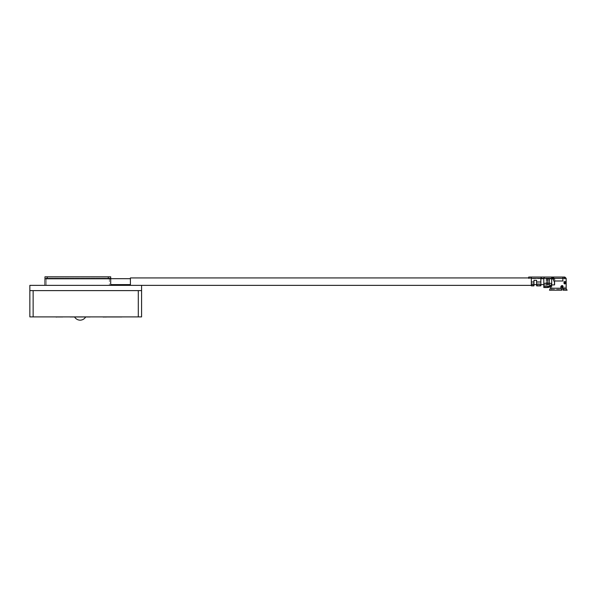 <?xml version="1.0" encoding="UTF-8"?>
<svg xmlns="http://www.w3.org/2000/svg" width="597" height="597" viewBox="0 0 597 597"><rect width="100%" height="100%" fill="white"/><g stroke="black" fill="none" stroke-linecap="round" stroke-linejoin="round"><path stroke-width="0.45" stroke-dasharray="2.98 2.24" d="M106.594 317.037L111.639 316.97L106.594 317.037M105.147 317.037L112.042 316.97L105.147 317.037M103.162 317.037L118.818 316.97M105.945 316.97L107.803 317.037M80.132 316.97L70.103 316.97L80.132 316.97M57.148 316.97L56.058 316.97L57.148 317.037M42.991 316.903L128.437 316.903M106.199 316.97L108.572 317.037M105.647 316.97L106.55 317.037L105.647 316.97M112.124 317.037L105.99 317.037M112.132 316.97L109.624 316.97C111.035 316.97 111.035 316.97 109.624 316.97C111.035 316.97 111.035 316.97 109.624 316.97L108.169 316.97C106.759 316.97 106.759 316.97 108.169 316.97C106.759 316.97 106.759 316.97 108.169 316.97L105.662 317.037M118.818 317.037L121.863 316.97M106.139 317.037L105.714 317.037L106.139 317.037M70.103 317.037L90.154 317.037M33.133 316.903L33.133 290.612L141.579 290.612L141.579 285.359L29.85 285.359L29.85 290.612L33.133 290.612L29.85 290.612L29.85 316.903L141.579 316.903M29.85 290.612L141.579 290.612L138.295 290.612L138.295 316.903M61.431 317.037L58.924 317.037L61.431 316.97M62.715 317.037L56.14 316.97M80.132 317.037L88.513 317.037L80.132 317.037M115.728 317.037L115.221 317.037L115.728 316.97M117.31 317.037L116.818 317.037L117.31 316.97M118.557 317.037L118.109 317.037L118.557 317.037M119.422 317.037L118.967 317.037L119.422 317.037M119.594 317.037L119.094 317.037L119.594 317.037M114.609 317.037L114.146 317.037L114.609 316.97M111.729 317.037L111.311 317.037L111.729 317.037M112.363 317.037L111.967 317.037L112.363 317.037M114.482 317.037L114.064 317.037L114.482 317.037M115.93 317.037L115.549 317.037L115.93 316.97M114.012 317.037L113.624 317.037L114.012 317.037M109.96 317.037L110.729 317.037L109.96 317.037M114.191 317.037L113.617 317.037L114.176 316.97M109.273 317.037L107.803 316.97M110.035 316.97L109.273 316.97L110.035 317.037M115.027 317.037L114.646 317.037L115.027 317.037M110.281 317.037L109.878 317.037L110.281 317.037M111.049 317.037L110.632 317.037L111.049 317.037M105.744 317.037L114.34 317.037L105.751 316.97M119.773 317.037L119.266 317.037L119.773 317.037M119.676 317.037L119.176 317.037L119.676 317.037M119.019 317.037L118.594 317.037L119.019 317.037M117.997 317.037L117.505 317.037L117.997 317.037M116.579 317.037L116.072 317.037L116.579 317.037M114.9 317.037L114.393 317.037L114.9 317.037M114.393 316.97L114.9 316.97L114.393 316.97M116.072 316.97L116.579 316.97L116.072 316.97M117.505 316.97L117.997 316.97L117.512 317.037M118.109 316.97L118.557 316.97L118.109 316.97M118.594 316.97L119.019 316.97L118.594 316.97M118.967 316.97L119.422 316.97L118.952 317.037M119.176 316.97L119.676 316.97L119.176 316.97M119.094 316.97L119.594 316.97L119.094 316.97M119.266 316.97L119.773 316.97L119.266 316.97M112.669 316.97L113.512 316.97L112.669 316.97M111.311 316.97L111.729 316.97L111.311 316.97M110.632 316.97L111.049 316.97L110.632 316.97M109.878 316.97L110.281 316.97L109.878 316.97M111.967 316.97L112.363 316.97L111.967 316.97M114.064 316.97L114.482 316.97L114.064 316.97M114.646 316.97L115.027 316.97L114.646 316.97M105.96 316.97L106.647 316.97L105.96 316.97M110.729 316.97L109.96 316.97L110.729 316.97M108.572 316.97L109.303 316.97M109.467 317.037L106.087 317.037L109.467 317.037M107.818 317.037L108.378 317.037L107.818 316.97M108.169 317.037L109.624 316.97L108.169 317.037C106.759 317.037 106.759 317.037 108.169 317.037C106.759 317.037 106.759 317.037 108.169 317.037L109.624 317.037C111.035 317.037 111.035 317.037 109.624 317.037C111.035 317.037 111.035 317.037 109.624 317.037L108.169 317.037M130.407 285.291L39.708 285.359L44.969 285.359L44.969 278.127L47.596 278.127L44.969 278.127L44.969 285.359L44.969 278.784A1.97 1.97 0 0 1 46.939 276.814L47.596 276.814L47.596 278.127L47.596 276.814L44.969 276.814L44.969 285.359L46.282 285.359L46.282 278.784A0.657 0.657 0 0 1 46.939 278.127A0.657 0.657 0 0 0 46.282 278.784L46.282 285.359L44.969 285.359L44.969 278.784A1.97 1.97 0 0 1 46.939 276.814L46.939 278.127L108.721 278.127L46.939 278.127L46.939 276.814L46.939 278.127L46.939 276.814L108.721 276.814A1.97 1.97 0 0 1 110.691 278.784L110.691 285.359L39.708 285.359M110.691 285.291L44.969 285.359L110.691 285.359L110.691 276.814L110.691 278.784L110.691 278.127L108.721 278.127L110.691 278.127L110.691 276.814L108.721 276.814L108.721 278.127A0.657 0.657 0 0 1 109.378 278.784A0.657 0.657 0 0 0 108.721 278.127L108.721 276.814A1.97 1.97 0 0 1 110.691 278.784L110.691 285.359L110.691 278.784L44.969 278.784M109.378 278.784L109.378 285.359L109.378 278.784M110.691 285.359L109.378 285.359L110.691 285.359L110.691 278.784M549.076 284.597L549.076 278.687L549.076 284.597L543.815 284.597M536.591 284.597L540.86 284.597L540.86 285.836L540.86 281.971L540.86 284.597L536.591 284.597L536.591 281.971L536.591 285.836L536.591 280.329L536.591 281.971L540.86 281.971L540.86 278.359L541.486 277.038L564.299 277.038L565.71 278.359L550.389 278.359L566.165 278.359M528.703 278.359L531.33 278.359L528.703 278.359L528.703 277.038L531.33 277.038L531.33 281.971L533.957 281.971L533.957 280.329L533.957 284.597L531.33 284.597L531.33 277.038L541.486 277.038M549.076 278.687L543.815 278.687M540.86 278.687L531.33 278.687M531.33 277.926L531.33 285.359L531.33 277.926L528.703 277.926M141.579 285.359L130.407 285.359L130.407 277.926M130.407 278.687L130.407 284.597L130.407 278.687M110.691 278.687L110.691 284.597L110.691 278.687M566.314 290.187L565.068 289.291L562.493 289.291L565.068 289.291A4.604 4.604 0 0 1 564.852 288.284L562.381 288.284L563.12 290.187C567.24 290.187 567.24 290.187 563.12 290.187C567.24 290.187 567.24 290.187 563.12 290.187L563.538 290.187L563.046 286.239L562.501 285.582L561.337 286.239L561.337 288.217L550.449 288.217L550.397 284.926L554.456 284.926L554.456 279.015L550.389 279.015L554.456 279.015L554.456 280.986M551.71 284.926L551.71 285.582L551.71 284.926L550.397 284.926L554.814 284.926L546.121 284.926L554.456 284.926L550.397 284.926L550.449 286.732M560.673 288.284L560.673 286.239L561.844 285.582L560.673 286.239L560.673 288.284L558.277 288.284L560.673 288.284L560.784 289.291L560.673 288.284M561.844 285.582L562.501 285.582L561.844 285.582L562.381 286.239L562.381 288.284L564.852 288.284L564.852 278.359M553.673 279.015L547.762 279.015L547.762 284.926L547.762 279.015L547.762 284.926L552.71 284.926L546.121 284.926L547.762 284.926L547.762 279.015L552.71 279.015L546.121 279.015L554.814 279.015L551.703 279.015L551.703 278.359L551.703 285.963L551.703 278.359L553.673 278.359L553.673 280.986L553.673 277.038L553.673 278.359L562.881 278.359L562.881 280.986L562.881 278.359L553.673 278.359L553.673 280.986L562.881 280.986L562.881 278.359L565.71 278.359M565.404 283.612L563.837 283.612L565.71 283.612L565.71 281.642L564.135 281.642L563.837 283.612L565.404 283.612M565.404 281.642L563.837 281.642L565.404 281.642M544.442 277.038L543.815 278.359L551.703 278.359L551.703 285.963L551.061 286.463L543.815 286.463L543.815 278.359L543.815 285.209L543.815 283.336L551.703 283.336L550.785 285.209L551.703 283.336L543.815 283.336L551.703 283.336M531.33 277.038L531.33 278.359L543.815 278.359L543.815 283.336M532.315 285.911L532.315 284.597L532.315 285.911L531.33 285.836L531.33 284.597L533.957 284.597L533.957 285.836L532.972 285.911L532.972 284.597L531.33 284.508L531.33 285.836L531.33 283.545L531.33 284.508L533.957 284.508L532.972 284.597L532.972 285.911M531.33 281.971L533.957 281.971L531.33 281.971L531.33 283.545L531.33 278.359L540.86 278.359L540.86 281.971L540.86 278.359L531.33 278.359M551.703 277.038L551.703 278.359L543.815 278.359L558.277 278.359L551.703 278.359L551.703 277.038L551.703 278.359M562.881 277.038L562.881 278.359L562.881 277.038L562.881 278.359L553.673 278.359L553.673 277.038M533.957 281.971L533.957 280.329L536.591 280.329L536.591 281.971L540.86 281.971L540.86 285.836L539.875 285.911L539.875 284.597L536.591 284.508L540.86 284.508L539.875 284.597L539.875 285.911M533.957 283.545L533.957 284.508L533.957 283.545L531.33 283.545L533.957 283.545M543.815 286.463L543.815 287.5L543.815 286.179L548.524 286.194L550.785 285.209L550.106 285.515L550.106 286.873L551.061 286.463M533.957 280.329L536.591 280.329L533.957 280.329M533.957 285.836L533.957 284.508L533.957 285.836M566.165 288.217L563.046 288.217M562.881 280.986L553.673 280.986L562.881 280.986M543.815 286.179L543.815 287.5L545.136 287.56L545.136 286.239L543.815 286.179M558.277 288.284L551.777 288.284L558.277 288.284M551.777 286.239L551.553 289.291L551.777 286.239L550.449 286.239L551.777 286.239L551.71 285.582L551.777 286.239M554.814 284.926L554.814 279.015L552.71 279.015L554.814 279.015L554.814 284.926L552.71 284.926L554.814 284.926M550.106 286.873L548.524 287.515L548.524 286.194L550.106 285.515L550.106 286.873M548.524 287.515L548.524 286.194L545.136 286.239L545.136 287.56M550.3 290.187L551.553 289.291L550.3 290.187L561.411 290.187L560.784 289.291L561.829 290.187L550.3 290.187M551.71 285.582L550.397 285.582L551.71 285.582M549.456 290.187L561.829 290.187M561.277 285.582L561.934 285.582L561.277 285.582M567.15 290.187L563.538 290.187M549.225 279.015L549.225 284.926L549.225 279.015M564.919 281.642L564.919 283.612M564.195 277.038L564.195 278.359M553.016 277.038L553.016 278.359M552.359 277.038L552.359 278.359M540.86 281.971L536.591 281.971M543.815 285.209L550.785 285.209L543.815 285.209M536.591 283.545L540.86 283.545L536.591 283.545M537.576 285.911L537.576 284.597L537.576 285.911M547.225 287.56L547.225 286.239L547.225 287.56M560.673 286.239L561.337 286.239L560.673 286.239M562.381 286.239L563.046 286.239M547.576 279.015L547.576 284.926L547.576 279.015M549.277 279.015L549.277 284.926L549.277 279.015M549.441 284.926L549.441 279.015L549.441 284.926M548.77 284.926L548.77 279.015L548.77 284.926M546.822 284.926L546.822 279.015L546.822 284.926M551.553 289.291L560.784 289.291L551.553 289.291M565.665 281.642L565.665 283.612M564.105 283.612L564.105 281.642L564.105 283.612M563.949 283.612L563.949 281.642L563.949 283.612M108.064 276.814L108.064 278.127L108.064 276.814M550.389 279.015L550.389 278.359M547.434 284.926L547.434 279.015L547.434 284.926M549.471 284.926L549.471 279.015L549.471 284.926M546.121 284.926L546.121 279.015L546.121 284.926M563.837 281.642L563.837 283.612L563.837 281.642"/><path stroke-width="0.9" d="M128.437 316.903L42.991 316.903M106.139 317.037L105.714 317.037M90.154 316.97L70.103 316.97M141.579 316.903L29.85 316.903L29.85 285.359L141.579 285.359L141.579 316.903L141.579 290.612L29.85 290.612M138.295 316.903L138.295 290.612L33.133 290.612L33.133 316.903M56.14 316.97L62.715 316.97M56.058 317.037L56.603 317.037M121.863 316.97L105.99 316.97M105.945 316.97L103.162 317.037M39.708 285.359L44.969 285.359L44.969 276.814L110.691 276.814L110.691 285.359M110.691 285.291L130.407 285.359M543.815 284.597L540.86 284.597L540.86 281.971L536.591 281.971L536.591 280.329L533.957 280.329L533.957 281.971L531.33 281.971L531.33 285.836L532.315 285.911M536.591 281.971L536.591 284.597L533.957 284.597L533.957 281.971M543.815 278.687L540.86 278.687M531.33 285.359L141.579 285.359M528.703 277.926L130.407 277.926L130.407 285.291M130.407 284.597L110.691 284.597M130.407 278.687L110.691 278.687M550.449 286.732L550.449 288.217L561.337 288.217L561.337 286.239L562.501 285.582L563.046 286.239L561.844 285.582L563.12 290.187L563.538 290.187L563.046 288.217L566.165 288.217L566.165 278.359L562.881 278.359L562.881 277.038L528.703 277.038L528.703 278.359M563.538 290.187L567.15 290.187A3.284 3.284 0 0 1 566.165 288.217M554.456 280.986L554.456 284.926L551.703 284.926M565.71 278.359L564.299 277.038L562.881 277.038M531.33 277.038L531.33 278.359L540.86 278.359L541.486 277.038M531.33 281.971L531.33 278.359M540.86 281.971L540.86 278.359L543.815 278.359L544.442 277.038M551.703 283.336L543.815 283.336L543.815 286.463L551.061 286.463L551.703 285.963L551.703 277.038M553.673 277.038L553.673 278.359L543.815 278.359L543.815 283.336M553.673 280.986L553.673 278.359L562.881 278.359L562.881 280.986L553.673 280.986M533.957 285.836L532.972 285.911L533.957 285.836L533.957 284.597L531.33 284.597M551.061 286.463L547.225 287.56L549.068 287.284M536.591 284.597L536.591 285.836L537.576 285.911L536.591 285.836L536.591 284.597L540.86 284.597L540.86 285.836L537.576 285.911L539.875 285.911M563.046 286.239L563.046 288.217M565.71 283.612L564.135 283.612L564.135 281.642L565.71 281.642L565.71 283.612M545.136 287.56L547.225 287.56L543.815 287.5L543.815 286.463M561.829 290.187L561.337 288.217L561.829 290.187L549.456 290.187L550.449 288.217L549.456 290.187M551.703 279.015L553.673 279.015M110.691 278.784L44.969 278.784M552.359 277.038L552.359 278.359M553.016 277.038L553.016 278.359M564.195 277.038L564.195 278.359M565.665 283.612L565.665 281.642M564.919 283.612L564.919 281.642M74.58 316.97C75.871 318.999 77.722 320.074 80.132 320.186C82.535 320.074 84.386 318.999 85.677 316.97M566.165 278.359L564.852 277.038"/></g></svg>
